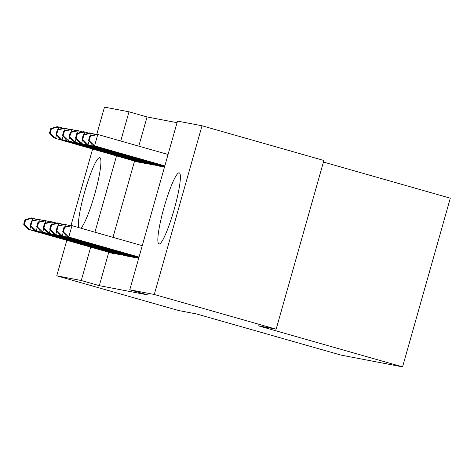 <?xml version="1.0" encoding="UTF-8"?>
<svg xmlns="http://www.w3.org/2000/svg" width="474" height="474" viewBox="0 0 474 474"><rect width="100%" height="100%" fill="white"/><g stroke="black" fill="none" stroke-linecap="round" stroke-linejoin="round"><path stroke-width="0.71" d="M159.051 243.968A36.966 5.143 105.9 0 1 158.986 243.95A36.966 5.143 105.9 0 1 164.105 207.209A36.966 5.143 105.9 0 1 179.178 172.838A36.966 5.143 105.9 0 1 179.237 172.85A36.966 5.143 105.9 0 1 174.124 209.591A36.966 5.143 105.9 0 1 159.051 243.968M78.69 227.573A36.966 5.143 105.9 0 1 85.788 188.089A36.966 5.143 105.9 0 1 99.718 157.635A36.966 5.143 105.9 0 1 99.783 157.646A36.966 5.143 105.9 0 1 95.689 190.678A36.966 5.143 105.9 0 1 80.858 228.19M177.057 122.689L147.053 116.948L128.999 111.805L120.74 141.009M177.507 121.089L202.019 125.776L154.281 294.484L129.769 289.792L177.507 121.089M154.281 294.484L276.146 329.193L323.884 160.485L202.019 125.776M323.44 162.043L450.3 198.179L402.562 366.882L341.049 355.115L196.621 313.978L178.609 310.529L56.75 275.821L66.798 240.306M96.797 134.278L104.487 107.118L128.999 111.805M156.805 165.574L160.68 166.421L160.769 166.096M131.002 256.766L134.871 257.613L134.966 257.287M143.8 163.086L147.675 163.933L147.764 163.607M117.996 254.277L121.871 255.125L121.96 254.799M147.053 116.948L138.793 146.152M134.569 161.065L112.984 237.344M108.765 252.257L99.315 285.656L147.823 294.935L129.769 289.792M111.491 253.033L115.366 253.88L115.46 253.554M137.294 161.841L141.169 162.689L141.264 162.363M124.496 255.522L128.371 256.369L128.46 256.043M150.299 164.33L154.174 165.177L154.269 164.851M137.501 258.01L138.669 258.336M163.305 166.818L164.472 167.144M70.993 225.476L92.602 149.109M99.315 285.656L81.261 280.513L56.75 275.821M276.146 329.193L258.134 325.745L402.562 366.882M116.515 155.922L94.93 232.201M90.712 247.114L81.261 280.513M30.721 226.122L29.738 229.594L114.311 253.679M24.352 224.409L25.643 219.853L24.992 219.729L23.7 224.285L24.352 224.409L29.738 229.594L28.114 229.286L112.516 253.335M24.992 219.729L31.337 217.886L37.049 219.361M25.643 219.853L32.961 218.194L32.238 220.754M23.7 224.285L28.114 229.286M50.795 128.537L49.503 133.093L50.155 133.218L51.447 128.661L50.795 128.537L57.141 126.694L58.77 127.002L58.041 129.562M62.852 128.17L58.77 127.002L51.447 128.661M140.12 162.487L55.541 138.402L138.325 162.144M56.525 134.924L55.541 138.402L50.155 133.218M53.918 138.094L49.503 133.093M37.221 227.366L36.237 230.838L120.817 254.923M30.851 225.654L32.143 221.097L31.491 220.973L30.2 225.529L30.851 225.654L36.237 230.838L34.614 230.53L119.021 254.579M31.491 220.973L37.837 219.13L43.549 220.606M32.143 221.097L39.466 219.438L38.744 221.998M30.2 225.529L34.614 230.53M43.727 228.61L42.743 232.082L127.316 256.167M37.357 226.898L38.643 222.342L37.997 222.217L36.705 226.773L37.357 226.898L42.743 232.082L41.12 231.774L125.521 255.824M37.997 222.217L44.343 220.374L50.054 221.85M38.643 222.342L45.966 220.683L45.243 223.242M36.705 226.773L41.12 231.774M57.295 129.781L56.009 134.338L56.655 134.462L57.947 129.906L57.295 129.781L63.646 127.939L65.27 128.247L64.547 130.806M69.352 129.414L65.27 128.247L57.947 129.906M146.62 163.731L62.047 139.646L144.825 163.388M63.03 136.168L62.047 139.646L56.655 134.462M60.417 139.338L56.009 134.338M63.8 131.025L62.509 135.582L63.16 135.706L64.452 131.15L63.8 131.025L70.146 129.183L71.775 129.491L71.047 132.05M75.858 130.658L71.775 129.491L64.452 131.15M153.126 164.976L68.546 140.891L151.325 164.632M69.53 137.413L68.546 140.891L63.16 135.706M66.923 140.582L62.509 135.582M50.226 229.849L49.243 233.327L133.822 257.412M43.857 228.142L45.149 223.586L44.497 223.461L43.205 228.018L43.857 228.142L49.243 233.327L47.619 233.018L132.027 257.068M44.497 223.461L50.842 221.619L56.554 223.094M45.149 223.586L52.472 221.927L51.749 224.486M43.205 228.018L47.619 233.018M56.732 231.093L55.748 234.571L138.71 258.2M50.363 229.386L51.648 224.83L51.002 224.706L49.711 229.262L50.363 229.386L55.748 234.571L54.119 234.263L138.527 258.312M51.002 224.706L57.348 222.863L63.054 224.338M51.648 224.83L58.972 223.171L58.249 225.731M49.711 229.262L54.119 234.263M70.3 132.27L69.014 136.826L69.66 136.95L70.952 132.394L70.3 132.27L76.652 130.427L78.275 130.735L77.552 133.295M82.358 131.902L78.275 130.735L70.952 132.394M159.625 166.22L75.052 142.135L157.83 165.876M76.036 138.657L75.052 142.135L69.66 136.95M73.423 141.827L69.014 136.826M76.806 133.514L75.514 138.07L76.166 138.195L77.458 133.638L76.806 133.514L83.151 131.671L84.775 131.979L84.052 134.539M88.863 133.147L84.775 131.979L77.458 133.638M164.514 167.008L79.928 143.071L164.33 167.115M82.535 139.901L81.552 143.379L76.166 138.195M79.928 143.071L75.514 138.07M63.232 232.337L62.248 235.815L138.87 257.637M56.862 230.631L58.154 226.074L57.502 225.95L56.21 230.506L56.862 230.631L62.248 235.815L60.625 235.507L138.829 257.779M57.502 225.95L63.848 224.107L69.559 225.583M58.154 226.074L65.477 224.415L64.748 226.975M56.21 230.506L60.625 235.507M83.305 134.758L82.014 139.315L82.666 139.439L83.957 134.883L83.305 134.758L89.657 132.916L91.281 133.224L90.558 135.783M95.363 134.391L91.281 133.224L83.957 134.883M164.674 166.445L86.428 144.315L164.632 166.587M89.041 141.145L88.051 144.623L82.666 139.439M86.428 144.315L82.014 139.315M64.002 227.194L62.716 231.75L63.362 231.875L64.654 227.319L64.002 227.194L70.353 225.351L71.977 225.66L68.754 237.059L139.024 257.074M63.362 231.875L68.754 237.059L67.124 236.751L138.989 257.216M64.654 227.319L71.977 225.66L142.253 245.68M62.716 231.75L67.124 236.751M89.811 136.002L88.52 140.559L89.171 140.683L90.457 136.127L89.811 136.002L96.157 134.16L97.78 134.468L94.557 145.868L92.934 145.559L164.792 166.024M168.057 154.483L97.78 134.468L90.457 136.127M164.833 165.882L94.557 145.868L89.171 140.683M92.934 145.559L88.52 140.559M111.882 252.992L112 252.571M113.612 253.483L113.73 253.063M139.534 161.871L139.415 162.292M137.804 161.379L137.685 161.8M118.382 254.236L118.506 253.815M120.118 254.728L120.236 254.307M124.887 255.48L125.006 255.059M126.617 255.972L126.736 255.551M146.039 163.115L145.921 163.53M144.309 162.623L144.191 163.044M152.539 164.359L152.421 164.774M150.809 163.868L150.691 164.288M131.387 256.724L131.505 256.304M133.123 257.216L133.241 256.795M137.893 257.969L138.011 257.548M159.045 165.604L158.926 166.018M157.315 165.112L157.196 165.533M163.814 166.356L163.696 166.777"/></g></svg>
